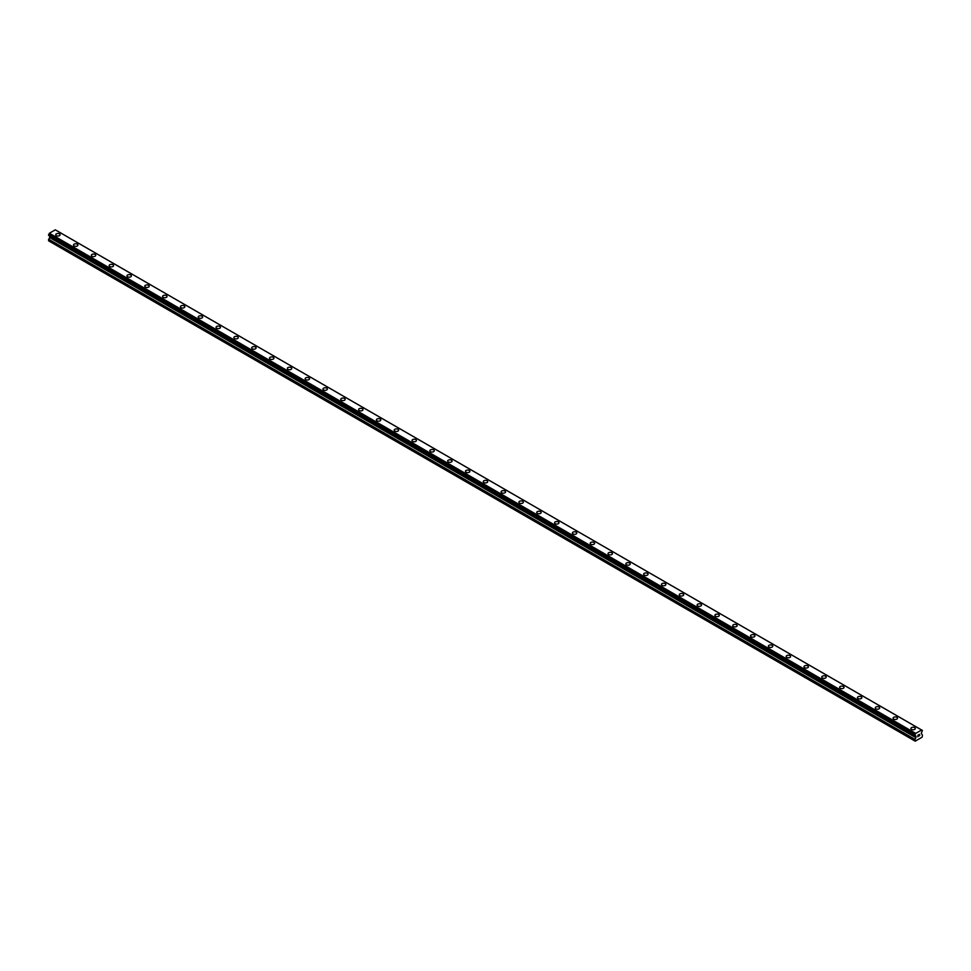 <?xml version="1.0" encoding="UTF-8"?>
<svg xmlns="http://www.w3.org/2000/svg" width="971" height="971" viewBox="0 0 971 971"><rect width="100%" height="100%" fill="white"/><g stroke="black" fill="none" stroke-linecap="round" stroke-linejoin="round"><path stroke-width="1.46" d="M55.699 234.751A2.209 1.274 180 0 1 57.058 233.586A2.209 1.274 180 0 1 59.462 233.853A2.209 1.274 180 0 1 60.105 234.764A2.209 1.274 180 0 1 58.746 235.929A2.209 1.274 180 0 1 56.342 235.662A2.209 1.274 180 0 1 55.699 234.751A2.209 1.274 180 0 1 57.058 233.586A2.209 1.274 180 0 1 59.462 233.853A2.209 1.274 180 0 1 60.105 234.751M73.517 245.044A2.209 1.274 180 0 1 74.876 243.867A2.209 1.274 180 0 1 77.279 244.146A2.209 1.274 180 0 1 77.923 245.044A2.209 1.274 180 0 1 76.563 246.221A2.209 1.274 180 0 1 74.16 245.942A2.209 1.274 180 0 1 73.517 245.044A2.209 1.274 180 0 1 74.876 243.867A2.209 1.274 180 0 1 77.279 244.146A2.209 1.274 180 0 1 77.923 245.044M91.335 255.324A2.209 1.274 180 0 1 92.694 254.147A2.209 1.274 180 0 1 95.097 254.426A2.209 1.274 180 0 1 95.741 255.337A2.209 1.274 180 0 1 94.381 256.502A2.209 1.274 180 0 1 91.978 256.235A2.209 1.274 180 0 1 91.335 255.324A2.209 1.274 180 0 1 92.694 254.159A2.209 1.274 180 0 1 95.097 254.426A2.209 1.274 180 0 1 95.741 255.324M109.153 265.617A2.209 1.274 180 0 1 110.512 264.44A2.209 1.274 180 0 1 112.915 264.719A2.209 1.274 180 0 1 113.558 265.617A2.209 1.274 180 0 1 112.199 266.794A2.209 1.274 180 0 1 109.796 266.515A2.209 1.274 180 0 1 109.153 265.617A2.209 1.274 180 0 1 110.512 264.44A2.209 1.274 180 0 1 112.915 264.719A2.209 1.274 180 0 1 113.558 265.617M126.97 275.898A2.209 1.274 180 0 1 128.33 274.72A2.209 1.274 180 0 1 130.733 274.999A2.209 1.274 180 0 1 131.376 275.91A2.209 1.274 180 0 1 130.017 277.075A2.209 1.274 180 0 1 127.614 276.796A2.209 1.274 180 0 1 126.97 275.898A2.209 1.274 180 0 1 128.33 274.732A2.209 1.274 180 0 1 130.733 274.999A2.209 1.274 180 0 1 131.376 275.898M144.776 286.19A2.209 1.274 180 0 1 146.148 285.013A2.209 1.274 180 0 1 148.551 285.292A2.209 1.274 180 0 1 149.194 286.19A2.209 1.274 180 0 1 147.835 287.367A2.209 1.274 180 0 1 145.432 287.088A2.209 1.274 180 0 1 144.776 286.19A2.209 1.274 180 0 1 146.148 285.013A2.209 1.274 180 0 1 148.551 285.292A2.209 1.274 180 0 1 149.194 286.19M162.594 296.471A2.209 1.274 180 0 1 163.953 295.293A2.209 1.274 180 0 1 166.357 295.572A2.209 1.274 180 0 1 167.012 296.471A2.209 1.274 180 0 1 165.64 297.648A2.209 1.274 180 0 1 163.249 297.369A2.209 1.274 180 0 1 162.594 296.471A2.209 1.274 180 0 1 163.953 295.305A2.209 1.274 180 0 1 166.357 295.572A2.209 1.274 180 0 1 167.012 296.471M180.412 306.763A2.209 1.274 180 0 1 181.771 305.586A2.209 1.274 180 0 1 184.174 305.865A2.209 1.274 180 0 1 184.83 306.763A2.209 1.274 180 0 1 183.458 307.941A2.209 1.274 180 0 1 181.055 307.661A2.209 1.274 180 0 1 180.412 306.763A2.209 1.274 180 0 1 181.771 305.586A2.209 1.274 180 0 1 184.174 305.865A2.209 1.274 180 0 1 184.83 306.763M198.23 317.044A2.209 1.274 180 0 1 199.589 315.866A2.209 1.274 180 0 1 201.992 316.145A2.209 1.274 180 0 1 202.636 317.044A2.209 1.274 180 0 1 201.276 318.221A2.209 1.274 180 0 1 198.873 317.942A2.209 1.274 180 0 1 198.23 317.044A2.209 1.274 180 0 1 199.589 315.878A2.209 1.274 180 0 1 201.992 316.145A2.209 1.274 180 0 1 202.636 317.044M216.048 327.336A2.209 1.274 180 0 1 217.407 326.159A2.209 1.274 180 0 1 219.81 326.438A2.209 1.274 180 0 1 220.453 327.336A2.209 1.274 180 0 1 219.094 328.514A2.209 1.274 180 0 1 216.691 328.234A2.209 1.274 180 0 1 216.048 327.336A2.209 1.274 180 0 1 217.407 326.159A2.209 1.274 180 0 1 219.81 326.438A2.209 1.274 180 0 1 220.453 327.336M233.865 337.617A2.209 1.274 180 0 1 235.225 336.439A2.209 1.274 180 0 1 237.628 336.719A2.209 1.274 180 0 1 238.271 337.617A2.209 1.274 180 0 1 236.912 338.794A2.209 1.274 180 0 1 234.509 338.515A2.209 1.274 180 0 1 233.865 337.617A2.209 1.274 180 0 1 235.225 336.439A2.209 1.274 180 0 1 237.628 336.719A2.209 1.274 180 0 1 238.271 337.617M251.683 347.909A2.209 1.274 180 0 1 253.043 346.732A2.209 1.274 180 0 1 255.446 346.999A2.209 1.274 180 0 1 256.089 347.909A2.209 1.274 180 0 1 254.73 349.087A2.209 1.274 180 0 1 252.326 348.807A2.209 1.274 180 0 1 251.683 347.909A2.209 1.274 180 0 1 253.043 346.732A2.209 1.274 180 0 1 255.446 347.011A2.209 1.274 180 0 1 256.089 347.909M269.501 358.19A2.209 1.274 180 0 1 270.86 357.012A2.209 1.274 180 0 1 273.264 357.292A2.209 1.274 180 0 1 273.907 358.19A2.209 1.274 180 0 1 272.548 359.367A2.209 1.274 180 0 1 270.144 359.088A2.209 1.274 180 0 1 269.501 358.19A2.209 1.274 180 0 1 270.86 357.012A2.209 1.274 180 0 1 273.264 357.292A2.209 1.274 180 0 1 273.907 358.19M287.319 368.482A2.209 1.274 180 0 1 288.678 367.305A2.209 1.274 180 0 1 291.082 367.572A2.209 1.274 180 0 1 291.725 368.482A2.209 1.274 180 0 1 290.365 369.648A2.209 1.274 180 0 1 287.962 369.381A2.209 1.274 180 0 1 287.319 368.482A2.209 1.274 180 0 1 288.678 367.305A2.209 1.274 180 0 1 291.082 367.584A2.209 1.274 180 0 1 291.725 368.482M305.125 378.763A2.209 1.274 180 0 1 306.496 377.585A2.209 1.274 180 0 1 308.899 377.865A2.209 1.274 180 0 1 309.543 378.763A2.209 1.274 180 0 1 308.183 379.94A2.209 1.274 180 0 1 305.78 379.661A2.209 1.274 180 0 1 305.125 378.763A2.209 1.274 180 0 1 306.496 377.585A2.209 1.274 180 0 1 308.899 377.865A2.209 1.274 180 0 1 309.543 378.763M322.942 389.055A2.209 1.274 180 0 1 324.302 387.878A2.209 1.274 180 0 1 326.705 388.145A2.209 1.274 180 0 1 327.361 389.055A2.209 1.274 180 0 1 326.001 390.221A2.209 1.274 180 0 1 323.598 389.954A2.209 1.274 180 0 1 322.942 389.055A2.209 1.274 180 0 1 324.302 387.878A2.209 1.274 180 0 1 326.705 388.157A2.209 1.274 180 0 1 327.361 389.055M340.76 399.336A2.209 1.274 180 0 1 342.12 398.159A2.209 1.274 180 0 1 344.523 398.438A2.209 1.274 180 0 1 345.178 399.336A2.209 1.274 180 0 1 343.807 400.513A2.209 1.274 180 0 1 341.404 400.234A2.209 1.274 180 0 1 340.76 399.336A2.209 1.274 180 0 1 342.12 398.159A2.209 1.274 180 0 1 344.523 398.438A2.209 1.274 180 0 1 345.178 399.336M358.578 409.628A2.209 1.274 180 0 1 359.938 408.451A2.209 1.274 180 0 1 362.341 408.718A2.209 1.274 180 0 1 362.984 409.628A2.209 1.274 180 0 1 361.625 410.794A2.209 1.274 180 0 1 359.221 410.527A2.209 1.274 180 0 1 358.578 409.628A2.209 1.274 180 0 1 359.938 408.451A2.209 1.274 180 0 1 362.341 408.73A2.209 1.274 180 0 1 362.984 409.628M376.396 419.909A2.209 1.274 180 0 1 377.755 418.732A2.209 1.274 180 0 1 380.159 419.011A2.209 1.274 180 0 1 380.802 419.909A2.209 1.274 180 0 1 379.443 421.086A2.209 1.274 180 0 1 377.039 420.807A2.209 1.274 180 0 1 376.396 419.909A2.209 1.274 180 0 1 377.755 418.732A2.209 1.274 180 0 1 380.159 419.011A2.209 1.274 180 0 1 380.802 419.909M394.214 430.189A2.209 1.274 180 0 1 395.573 429.024A2.209 1.274 180 0 1 397.976 429.291A2.209 1.274 180 0 1 398.62 430.202A2.209 1.274 180 0 1 397.26 431.367A2.209 1.274 180 0 1 394.857 431.1A2.209 1.274 180 0 1 394.214 430.189A2.209 1.274 180 0 1 395.573 429.024A2.209 1.274 180 0 1 397.976 429.303A2.209 1.274 180 0 1 398.62 430.189M412.032 440.482A2.209 1.274 180 0 1 413.391 439.305A2.209 1.274 180 0 1 415.794 439.584A2.209 1.274 180 0 1 416.438 440.482A2.209 1.274 180 0 1 415.078 441.659A2.209 1.274 180 0 1 412.675 441.38A2.209 1.274 180 0 1 412.032 440.482A2.209 1.274 180 0 1 413.391 439.305A2.209 1.274 180 0 1 415.794 439.584A2.209 1.274 180 0 1 416.438 440.482M429.85 450.762A2.209 1.274 180 0 1 431.209 449.597A2.209 1.274 180 0 1 433.612 449.864A2.209 1.274 180 0 1 434.255 450.775A2.209 1.274 180 0 1 432.896 451.94A2.209 1.274 180 0 1 430.493 451.673A2.209 1.274 180 0 1 429.85 450.762A2.209 1.274 180 0 1 431.209 449.597A2.209 1.274 180 0 1 433.612 449.864A2.209 1.274 180 0 1 434.255 450.762M447.667 461.055A2.209 1.274 180 0 1 449.027 459.878A2.209 1.274 180 0 1 451.43 460.157A2.209 1.274 180 0 1 452.073 461.055A2.209 1.274 180 0 1 450.714 462.232A2.209 1.274 180 0 1 448.311 461.953A2.209 1.274 180 0 1 447.667 461.055A2.209 1.274 180 0 1 449.027 459.878A2.209 1.274 180 0 1 451.43 460.157A2.209 1.274 180 0 1 452.073 461.055M465.473 471.336A2.209 1.274 180 0 1 466.845 470.17A2.209 1.274 180 0 1 469.248 470.437A2.209 1.274 180 0 1 469.891 471.348A2.209 1.274 180 0 1 468.532 472.513A2.209 1.274 180 0 1 466.129 472.246A2.209 1.274 180 0 1 465.473 471.336A2.209 1.274 180 0 1 466.845 470.17A2.209 1.274 180 0 1 469.248 470.437A2.209 1.274 180 0 1 469.891 471.336M483.291 481.628A2.209 1.274 180 0 1 484.65 480.451A2.209 1.274 180 0 1 487.054 480.73A2.209 1.274 180 0 1 487.709 481.628A2.209 1.274 180 0 1 486.35 482.805A2.209 1.274 180 0 1 483.946 482.526A2.209 1.274 180 0 1 483.291 481.628A2.209 1.274 180 0 1 484.65 480.451A2.209 1.274 180 0 1 487.054 480.73A2.209 1.274 180 0 1 487.709 481.628M501.109 491.909A2.209 1.274 180 0 1 502.468 490.731A2.209 1.274 180 0 1 504.871 491.01A2.209 1.274 180 0 1 505.527 491.921A2.209 1.274 180 0 1 504.155 493.086A2.209 1.274 180 0 1 501.752 492.819A2.209 1.274 180 0 1 501.109 491.909A2.209 1.274 180 0 1 502.468 490.743A2.209 1.274 180 0 1 504.871 491.01A2.209 1.274 180 0 1 505.527 491.909M518.927 502.201A2.209 1.274 180 0 1 520.286 501.024A2.209 1.274 180 0 1 522.689 501.303A2.209 1.274 180 0 1 523.333 502.201A2.209 1.274 180 0 1 521.973 503.379A2.209 1.274 180 0 1 519.57 503.099A2.209 1.274 180 0 1 518.927 502.201A2.209 1.274 180 0 1 520.286 501.024A2.209 1.274 180 0 1 522.689 501.303A2.209 1.274 180 0 1 523.333 502.201M536.745 512.482A2.209 1.274 180 0 1 538.104 511.304A2.209 1.274 180 0 1 540.507 511.583A2.209 1.274 180 0 1 541.15 512.494A2.209 1.274 180 0 1 539.791 513.659A2.209 1.274 180 0 1 537.388 513.38A2.209 1.274 180 0 1 536.745 512.482A2.209 1.274 180 0 1 538.104 511.316A2.209 1.274 180 0 1 540.507 511.583A2.209 1.274 180 0 1 541.15 512.482M554.562 522.774A2.209 1.274 180 0 1 555.922 521.597A2.209 1.274 180 0 1 558.325 521.876A2.209 1.274 180 0 1 558.968 522.774A2.209 1.274 180 0 1 557.609 523.952A2.209 1.274 180 0 1 555.206 523.672A2.209 1.274 180 0 1 554.562 522.774A2.209 1.274 180 0 1 555.922 521.597A2.209 1.274 180 0 1 558.325 521.876A2.209 1.274 180 0 1 558.968 522.774M572.38 533.055A2.209 1.274 180 0 1 573.74 531.877A2.209 1.274 180 0 1 576.143 532.157A2.209 1.274 180 0 1 576.786 533.055A2.209 1.274 180 0 1 575.427 534.232A2.209 1.274 180 0 1 573.024 533.953A2.209 1.274 180 0 1 572.38 533.055A2.209 1.274 180 0 1 573.74 531.89A2.209 1.274 180 0 1 576.143 532.157A2.209 1.274 180 0 1 576.786 533.055M590.198 543.347A2.209 1.274 180 0 1 591.557 542.17A2.209 1.274 180 0 1 593.961 542.449A2.209 1.274 180 0 1 594.604 543.347A2.209 1.274 180 0 1 593.245 544.525A2.209 1.274 180 0 1 590.841 544.245A2.209 1.274 180 0 1 590.198 543.347A2.209 1.274 180 0 1 591.557 542.17A2.209 1.274 180 0 1 593.961 542.449A2.209 1.274 180 0 1 594.604 543.347M608.016 553.628A2.209 1.274 180 0 1 609.375 552.45A2.209 1.274 180 0 1 611.779 552.73A2.209 1.274 180 0 1 612.422 553.628A2.209 1.274 180 0 1 611.062 554.805A2.209 1.274 180 0 1 608.659 554.526A2.209 1.274 180 0 1 608.016 553.628A2.209 1.274 180 0 1 609.375 552.463A2.209 1.274 180 0 1 611.779 552.73A2.209 1.274 180 0 1 612.422 553.628M625.822 563.92A2.209 1.274 180 0 1 627.193 562.743A2.209 1.274 180 0 1 629.596 563.022A2.209 1.274 180 0 1 630.24 563.92A2.209 1.274 180 0 1 628.88 565.098A2.209 1.274 180 0 1 626.477 564.819A2.209 1.274 180 0 1 625.822 563.92A2.209 1.274 180 0 1 627.193 562.743A2.209 1.274 180 0 1 629.596 563.022A2.209 1.274 180 0 1 630.24 563.92M643.639 574.201A2.209 1.274 180 0 1 644.999 573.024A2.209 1.274 180 0 1 647.402 573.303A2.209 1.274 180 0 1 648.058 574.201A2.209 1.274 180 0 1 646.698 575.378A2.209 1.274 180 0 1 644.295 575.099A2.209 1.274 180 0 1 643.639 574.201A2.209 1.274 180 0 1 644.999 573.036A2.209 1.274 180 0 1 647.402 573.303A2.209 1.274 180 0 1 648.058 574.201M661.457 584.493A2.209 1.274 180 0 1 662.817 583.316A2.209 1.274 180 0 1 665.22 583.595A2.209 1.274 180 0 1 665.875 584.493A2.209 1.274 180 0 1 664.504 585.671A2.209 1.274 180 0 1 662.101 585.392A2.209 1.274 180 0 1 661.457 584.493A2.209 1.274 180 0 1 662.817 583.316A2.209 1.274 180 0 1 665.22 583.595A2.209 1.274 180 0 1 665.875 584.493M679.275 594.774A2.209 1.274 180 0 1 680.635 593.597A2.209 1.274 180 0 1 683.038 593.876A2.209 1.274 180 0 1 683.681 594.774A2.209 1.274 180 0 1 682.322 595.951A2.209 1.274 180 0 1 679.918 595.672A2.209 1.274 180 0 1 679.275 594.774A2.209 1.274 180 0 1 680.635 593.597A2.209 1.274 180 0 1 683.038 593.876A2.209 1.274 180 0 1 683.681 594.774M697.093 605.067A2.209 1.274 180 0 1 698.452 603.889A2.209 1.274 180 0 1 700.856 604.156A2.209 1.274 180 0 1 701.499 605.067A2.209 1.274 180 0 1 700.14 606.244A2.209 1.274 180 0 1 697.736 605.965A2.209 1.274 180 0 1 697.093 605.067A2.209 1.274 180 0 1 698.452 603.889A2.209 1.274 180 0 1 700.856 604.168A2.209 1.274 180 0 1 701.499 605.067M714.911 615.347A2.209 1.274 180 0 1 716.27 614.17A2.209 1.274 180 0 1 718.674 614.449A2.209 1.274 180 0 1 719.317 615.347A2.209 1.274 180 0 1 717.957 616.524A2.209 1.274 180 0 1 715.554 616.245A2.209 1.274 180 0 1 714.911 615.347A2.209 1.274 180 0 1 716.27 614.17A2.209 1.274 180 0 1 718.674 614.449A2.209 1.274 180 0 1 719.317 615.347M732.729 625.64A2.209 1.274 180 0 1 734.088 624.462A2.209 1.274 180 0 1 736.491 624.729A2.209 1.274 180 0 1 737.135 625.64A2.209 1.274 180 0 1 735.775 626.805A2.209 1.274 180 0 1 733.372 626.538A2.209 1.274 180 0 1 732.729 625.64A2.209 1.274 180 0 1 734.088 624.462A2.209 1.274 180 0 1 736.491 624.741A2.209 1.274 180 0 1 737.135 625.64M750.547 635.92A2.209 1.274 180 0 1 751.906 634.743A2.209 1.274 180 0 1 754.309 635.022A2.209 1.274 180 0 1 754.953 635.92A2.209 1.274 180 0 1 753.593 637.097A2.209 1.274 180 0 1 751.19 636.818A2.209 1.274 180 0 1 750.547 635.92A2.209 1.274 180 0 1 751.906 634.743A2.209 1.274 180 0 1 754.309 635.022A2.209 1.274 180 0 1 754.953 635.92M768.364 646.213A2.209 1.274 180 0 1 769.724 645.035A2.209 1.274 180 0 1 772.127 645.302A2.209 1.274 180 0 1 772.77 646.213A2.209 1.274 180 0 1 771.411 647.378A2.209 1.274 180 0 1 769.008 647.111A2.209 1.274 180 0 1 768.364 646.213A2.209 1.274 180 0 1 769.724 645.035A2.209 1.274 180 0 1 772.127 645.314A2.209 1.274 180 0 1 772.77 646.213M786.17 656.493A2.209 1.274 180 0 1 787.542 655.316A2.209 1.274 180 0 1 789.945 655.595A2.209 1.274 180 0 1 790.588 656.493A2.209 1.274 180 0 1 789.229 657.67A2.209 1.274 180 0 1 786.826 657.391A2.209 1.274 180 0 1 786.17 656.493A2.209 1.274 180 0 1 787.542 655.316A2.209 1.274 180 0 1 789.945 655.595A2.209 1.274 180 0 1 790.588 656.493M803.988 666.774A2.209 1.274 180 0 1 805.36 665.608A2.209 1.274 180 0 1 807.751 665.875A2.209 1.274 180 0 1 808.406 666.786A2.209 1.274 180 0 1 807.047 667.951A2.209 1.274 180 0 1 804.643 667.684A2.209 1.274 180 0 1 803.988 666.774A2.209 1.274 180 0 1 805.36 665.608A2.209 1.274 180 0 1 807.751 665.888A2.209 1.274 180 0 1 808.406 666.774M821.806 677.066A2.209 1.274 180 0 1 823.165 675.889A2.209 1.274 180 0 1 825.568 676.168A2.209 1.274 180 0 1 826.224 677.066A2.209 1.274 180 0 1 824.852 678.244A2.209 1.274 180 0 1 822.449 677.964A2.209 1.274 180 0 1 821.806 677.066A2.209 1.274 180 0 1 823.165 675.889A2.209 1.274 180 0 1 825.568 676.168A2.209 1.274 180 0 1 826.224 677.066M839.624 687.347A2.209 1.274 180 0 1 840.983 686.181A2.209 1.274 180 0 1 843.386 686.448A2.209 1.274 180 0 1 844.03 687.359A2.209 1.274 180 0 1 842.67 688.524A2.209 1.274 180 0 1 840.267 688.257A2.209 1.274 180 0 1 839.624 687.347A2.209 1.274 180 0 1 840.983 686.181A2.209 1.274 180 0 1 843.386 686.448A2.209 1.274 180 0 1 844.03 687.347M857.442 697.639A2.209 1.274 180 0 1 858.801 696.462A2.209 1.274 180 0 1 861.204 696.741A2.209 1.274 180 0 1 861.847 697.639A2.209 1.274 180 0 1 860.488 698.817A2.209 1.274 180 0 1 858.085 698.537A2.209 1.274 180 0 1 857.442 697.639A2.209 1.274 180 0 1 858.801 696.462A2.209 1.274 180 0 1 861.204 696.741A2.209 1.274 180 0 1 861.847 697.639M875.259 707.92A2.209 1.274 180 0 1 876.619 706.754A2.209 1.274 180 0 1 879.022 707.022A2.209 1.274 180 0 1 879.665 707.932A2.209 1.274 180 0 1 878.306 709.097A2.209 1.274 180 0 1 875.903 708.83A2.209 1.274 180 0 1 875.259 707.92A2.209 1.274 180 0 1 876.619 706.754A2.209 1.274 180 0 1 879.022 707.022A2.209 1.274 180 0 1 879.665 707.92M893.077 718.212A2.209 1.274 180 0 1 894.437 717.035A2.209 1.274 180 0 1 896.84 717.314A2.209 1.274 180 0 1 897.483 718.212A2.209 1.274 180 0 1 896.124 719.39A2.209 1.274 180 0 1 893.721 719.11A2.209 1.274 180 0 1 893.077 718.212A2.209 1.274 180 0 1 894.437 717.035A2.209 1.274 180 0 1 896.84 717.314A2.209 1.274 180 0 1 897.483 718.212M910.895 728.493A2.209 1.274 180 0 1 912.255 727.315A2.209 1.274 180 0 1 914.658 727.595A2.209 1.274 180 0 1 915.301 728.505A2.209 1.274 180 0 1 913.942 729.67A2.209 1.274 180 0 1 911.538 729.403A2.209 1.274 180 0 1 910.895 728.493A2.209 1.274 180 0 1 912.255 727.328A2.209 1.274 180 0 1 914.658 727.595A2.209 1.274 180 0 1 915.301 728.493M917.801 735.302L918.445 734.926L917.801 735.302M917.801 736.576L918.457 736.2L917.801 736.576M917.716 736.722L918.445 734.829M918.954 734.913L919.634 734.294M919.452 735.096L919.064 735.848L919.452 735.096M919.064 735.848L919.755 735.448L919.064 735.848M918.882 736.042L919.61 734.452M914.998 735.508L915.617 735.872L914.876 734.901L915.714 733.421L921.613 730.01L922.414 730.447L921.309 733.226L922.45 735.278L922.11 737.171L915.216 741.164L914.876 739.647L915.932 737.681L49.606 237.519L48.55 240.796L915.216 741.164M915.932 737.681L915.617 735.872M49.63 235.965L49.606 237.519M49.29 235.747L915.641 735.945L49.327 235.783M914.925 735.508L48.586 235.346L914.925 735.508L48.586 235.346L49.387 233.246L55.286 229.836L921.613 730.01M55.371 229.884L921.685 730.046M56.075 230.273L922.401 730.447L56.039 230.261M915.714 733.421L49.387 233.246M915.665 733.493L49.339 233.319M915.617 733.615L49.278 233.441M914.876 740.97L48.55 240.796M922.329 730.447L921.722 730.083M914.998 734.671L48.671 234.509M914.925 734.768L48.599 234.594L914.913 734.768M914.876 734.901L48.55 234.739M914.876 735.423L48.55 235.249M916.017 736.297L49.691 236.123M916.017 737.426L49.691 237.252M914.961 739.38L48.623 239.218M914.876 739.647L48.55 239.473"/></g></svg>
